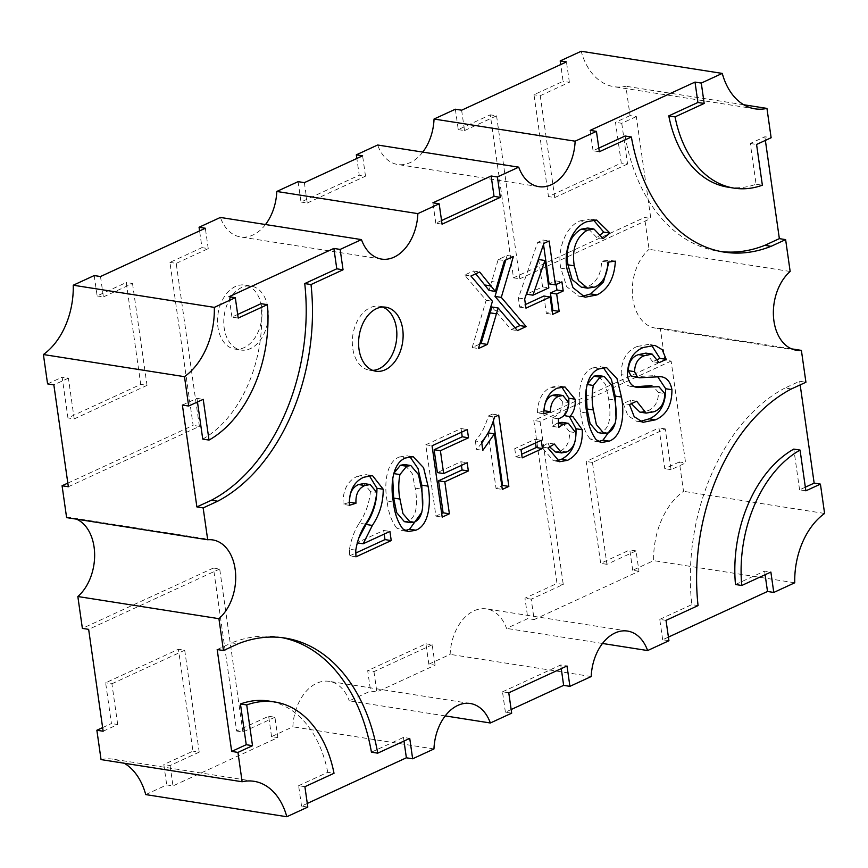 <?xml version="1.0" encoding="UTF-8"?>
<svg xmlns="http://www.w3.org/2000/svg" width="868" height="868" viewBox="0 0 868 868"><rect width="100%" height="100%" fill="white"/><g stroke="black" fill="none" stroke-linecap="round" stroke-linejoin="round"><path stroke-width="0.65" stroke-dasharray="4.34 3.25" d="M267.897 307.988A32.387 21.96 -81.1 0 1 241.022 350.043A32.387 21.96 -81.1 0 1 224.204 328.104A32.387 21.96 -81.1 0 1 251.069 286.049A32.387 21.96 -81.1 0 1 267.897 307.988M261.626 307.001A32.387 21.96 -81.1 0 1 234.751 349.055A32.387 21.96 -81.1 0 1 217.933 327.127A32.387 21.96 -81.1 0 1 244.809 285.073A32.387 21.96 -81.1 0 1 261.626 307.001M382.69 307.066A32.387 21.96 98.9 0 0 379.609 306.241A32.387 21.96 98.9 0 0 352.744 348.296A32.387 21.96 98.9 0 0 369.562 370.224A32.387 21.96 98.9 0 0 372.752 370.386M790.162 271.478L649.08 249.322L644.544 217.467L650.816 218.454L636.32 116.583L630.049 115.596L625.871 86.247A66.934 45.386 -81.1 0 1 613.893 86.681A66.934 45.386 -81.1 0 1 581.18 51.266M671.116 361.077L540.059 421.436L563.256 584.435L531.216 599.191L534.124 619.568L638.967 571.274L636.07 550.898L606.938 564.319L592.443 462.438L665.257 428.911L671.051 469.653L685.611 462.948L671.116 361.077L664.845 360.09L660.309 328.234A43.183 29.284 -81.1 0 1 655.275 328.082A43.183 29.284 -81.1 0 1 632.848 298.842A43.183 29.284 -81.1 0 1 649.08 249.322M511.144 709.536L505.393 712.194L511.664 713.17M445.241 715.905L349.272 700.834L370.582 691.026L376.853 692.002L435.096 665.181L428.835 664.194L450.145 654.374A43.183 29.284 -81.1 0 1 486.492 608.913A43.183 29.284 -81.1 0 1 506.543 628.399L527.852 618.58L534.124 619.568M591.216 676.53L450.145 654.374M668.414 637.101L662.664 639.749L668.935 640.736M602.511 643.47L506.543 628.399M638.967 571.274L632.696 570.287L653.669 560.63A66.934 45.386 -81.1 0 1 683.517 491.321L679.34 461.96L685.611 462.948M794.752 582.786L653.669 560.63M791.366 388.951L785.095 387.963L799.656 381.258L805.927 382.245M799.656 381.258L800.166 384.893M824.6 513.465L683.517 491.321M791.518 348.838L660.309 328.234M727.851 187.152A116.138 78.76 98.9 0 0 756.093 184.222L750.299 143.47L764.86 136.764L771.131 137.752M764.86 136.764L765.37 140.399M743.713 104.746L625.871 86.247M307.283 803.442L301.532 806.09L307.804 807.077M145.737 794.589L166.721 784.922L172.992 785.909L277.836 737.616L271.565 736.628L292.874 726.809A43.183 29.284 -81.1 0 1 329.222 681.358A43.183 29.284 -81.1 0 1 349.272 700.834M433.957 748.965L292.874 726.809M664.845 360.09L533.787 420.459L556.985 583.448L524.956 598.204L527.852 618.58M428.835 664.194L425.928 643.817L367.685 670.649L370.582 691.026M271.565 736.628L268.668 716.252L236.628 731.008L213.43 568.008L82.373 628.378M66.608 517.61A43.183 29.284 -81.1 0 1 71.643 517.762A43.183 29.284 -81.1 0 1 76.482 519.162M67.834 483.107L193.13 425.385L169.933 262.396L201.973 247.64L199.586 230.899M265.489 224.53A43.183 29.284 -81.1 0 1 240.436 236.931A43.183 29.284 -81.1 0 1 220.385 217.445M298.093 181.651L300.99 202.027L359.233 175.195L356.856 158.464M422.759 152.095A43.183 29.284 -81.1 0 1 397.696 164.497A43.183 29.284 -81.1 0 1 377.645 145.01M455.353 109.216L458.261 129.592L490.29 114.836L513.487 277.836L644.544 217.467M632.696 570.287L629.799 549.921L600.667 563.332L586.171 461.461L658.986 427.924L664.779 468.666L679.34 461.96M102.63 727.601L111.43 723.543L105.636 682.79L178.439 649.264L192.946 751.135L163.824 764.545L166.721 784.922M101.046 759.598A66.934 45.386 -81.1 0 1 113.024 759.175A66.934 45.386 -81.1 0 1 124.287 763.254M94.221 275.557L97.129 295.934L126.251 282.512L140.746 384.383L67.943 417.92L62.138 377.179L47.577 383.884M630.049 115.596L615.488 122.301L621.282 163.054L548.478 196.591L533.983 94.71L563.104 81.299L560.717 64.558M461.624 110.203L464.532 130.58L458.261 129.592M464.532 130.58L496.561 115.824L490.29 114.836M496.561 115.824L519.758 278.812L513.487 277.836M519.758 278.812L650.816 218.454M636.32 116.583L621.759 123.289L615.488 122.301M621.759 123.289L627.553 164.03L621.282 163.054M627.553 164.03L554.75 197.568L548.478 196.591M554.75 197.568L540.243 95.697L533.983 94.71M540.243 95.697L569.375 82.286L563.104 81.299M569.375 82.286L566.468 61.91M435.096 665.181L432.199 644.805L425.928 643.817M432.199 644.805L373.956 671.626L367.685 670.649M373.956 671.626L376.853 692.002M304.364 182.638L307.261 203.014L300.99 202.027M307.261 203.014L365.504 176.182L359.233 175.195M365.504 176.182L362.607 155.806M68.344 486.742L199.401 426.372L193.13 425.385M199.401 426.372L176.204 263.373L169.933 262.396M176.204 263.373L208.244 248.617L201.973 247.64M208.244 248.617L205.336 228.251M100.493 276.534L103.4 296.91L97.129 295.934M103.4 296.91L132.522 283.5L126.251 282.512M132.522 283.5L147.017 385.37L140.746 384.383M147.017 385.37L74.214 418.908L67.943 417.92M74.214 418.908L68.409 378.155L62.138 377.179M68.409 378.155L53.849 384.871M277.836 737.616L274.939 717.239L268.668 716.252M274.939 717.239L242.899 731.995L236.628 731.008M242.899 731.995L219.702 568.996L213.43 568.008M219.702 568.996L88.644 629.365M103.14 731.236L117.701 724.53L111.43 723.543M117.701 724.53L111.907 683.778L105.636 682.79M111.907 683.778L184.71 650.24L178.439 649.264M184.71 650.24L199.217 752.122L192.946 751.135M199.217 752.122L170.085 765.533L163.824 764.545M170.085 765.533L172.992 785.909M540.059 421.436L533.787 420.459M563.256 584.435L556.985 583.448M531.216 599.191L524.956 598.204M636.07 550.898L629.799 549.921M606.938 564.319L600.667 563.332M592.443 462.438L586.171 461.461M665.257 428.911L658.986 427.924M671.051 469.653L664.779 468.666M441.552 220.548L435.801 223.195L442.072 224.183M435.801 223.195L432.904 202.819M505.393 712.194L502.496 691.818L508.767 692.805M502.496 691.818L560.739 664.986L567.01 665.973M560.739 664.986L561.26 668.62M750.299 143.47L756.57 144.457M625.101 136.005A180.544 122.431 98.9 0 0 717.717 251.102A180.544 122.431 98.9 0 0 720.863 251.536M598.822 148.113L593.061 150.761L599.332 151.748M593.061 150.761L590.164 130.384M756.093 184.222L762.364 185.209M735.478 584.5L764.6 571.09L770.871 572.066M764.6 571.09L765.12 574.725M662.664 639.749L659.756 619.383L666.027 620.36M659.756 619.383L691.796 604.627L698.067 605.604M785.095 387.963A180.544 122.431 98.9 0 0 691.796 604.627M805.341 487.187L799.591 489.845L805.862 490.821M799.591 489.845L793.786 449.092M237.691 314.444L231.93 317.102L238.201 318.079M231.93 317.102L229.033 296.726M182.388 405.052L196.949 398.347L203.221 399.334M196.949 398.347L197.47 401.982M202.743 439.089A116.138 78.76 98.9 0 0 261.062 303.681M217.184 649.546L231.745 642.841L238.016 643.828M281.948 637.633A180.544 122.431 98.9 0 0 278.823 637.079A180.544 122.431 98.9 0 0 231.745 642.841M371.439 752.176L403.468 737.42L409.739 738.408M403.468 737.42L403.989 741.055M301.532 806.09L298.625 785.714L304.896 786.701M298.625 785.714L327.757 772.303L334.017 773.29M327.757 772.303A116.138 78.76 98.9 0 0 268.689 701.029M515.049 327.811L511.144 329.612L491.896 307.001M475.751 273.8L473.385 271.011L464.651 275.037L486.156 300.285L472.181 347.558L479.776 344.053M472.181 347.558L478.452 348.545M486.156 300.285L492.427 301.261M464.651 275.037L470.923 276.024M473.385 271.011L479.657 271.999M489.075 290.433L491.711 281.514L497.982 282.491M505.794 259.966L507.118 255.474L498.189 259.597L491.711 281.514M498.189 259.597L504.46 260.574M507.118 255.474L513.389 256.461M511.144 329.612L517.415 330.599M633.315 376.777L654.136 375.67L660.407 376.658M654.136 375.67L657.543 376.538M640.009 421.457L636.754 421.338L627.922 415.685L623.213 403.555L629.474 404.542M636.667 401.233L630.396 400.246L623.213 403.555M630.396 400.246L631.361 403.674M639.868 412.116L647.778 410.748L654.049 411.736M647.778 410.748C654.678 408.036 658.269 401.96 658.541 392.531L664.812 393.519M658.541 392.531L652.66 385.728M635.061 386.803L631.101 386.488L637.372 387.475M631.101 386.488C625.85 385.685 622.54 381.736 621.184 374.64L627.455 375.627M621.184 374.64C621.228 360.198 626.522 350.835 637.047 346.527L643.318 347.504M637.047 346.527L648.591 344.379L651.564 345.236M659.029 362.683L652.758 361.696L657.944 359.309M652.758 361.696L645.879 353.113M598.627 441.497L595.372 441.508L589.958 438.828L596.229 439.816M589.958 438.828C584.739 431.787 581.603 422.857 580.551 412.029L586.822 413.016M580.551 412.029C577.556 397.023 578.902 373.088 592.725 367.913L598.996 368.9M592.725 367.913L600.32 366.621L603.282 367.576M616.03 418.539L615.293 423.074M587.061 384.491L586.139 389.265M597.792 432.579L601.828 431.906C611.886 426.98 610.41 409.663 608.642 399.063L605.614 384.502L597.954 375.475M608.642 399.063L614.913 400.05M601.828 431.906L608.099 432.893M543.509 244.526L542.858 239.991L537.639 242.4L518.402 298.017L519.693 307.163L525.455 304.516M543.878 296.021L546.352 313.391L552.102 310.744M556.16 284.498L555.639 280.863L549.108 283.869M538.681 259.532L542.576 286.885L526.681 294.209M518.402 298.017L524.663 299.004M537.639 242.4L543.9 243.387M542.858 239.991L549.129 240.978M555.639 280.863L561.911 281.85M546.352 313.391L552.612 314.379M519.693 307.163L525.965 308.151M542.576 286.885L548.847 287.872M603.097 238.559L596.826 237.572L600.927 234.317M596.826 237.572L587.679 228.024M581.365 287.2L588.884 286.017L595.155 286.993M588.884 286.017C597.075 281.666 601.307 273.377 601.567 261.138L607.839 262.125M615.358 261.159L609.097 260.172L601.567 261.138M609.097 260.172L608.989 261.973M581.983 296.379L578.793 296.259L566.695 286.635L560.804 268.179L567.064 269.167M560.804 268.179C556.92 249.441 566.001 226.027 580.215 220.841L586.486 221.817M580.215 220.841L590.403 219.04L593.386 219.897M355.782 550.193L349.511 549.205L349.674 555.845L355.945 556.833M349.511 549.205C351.095 539.56 354.328 530.88 359.211 523.187L365.482 524.174M359.211 523.187C365.612 513.726 369.356 503.136 370.441 491.418L376.712 492.406M370.441 491.418L363.942 483.563M349.316 505.339L343.044 504.351L349.196 502.409M343.044 504.351C342.73 490.149 347.558 480.785 357.518 476.25L363.79 477.237M357.518 476.25L366.22 474.622L369.269 475.588M358.592 538.496L357.204 542.836M384.177 534.091L383.656 530.457L356.878 542.793M383.656 530.457L389.927 531.444M349.674 555.845L355.63 553.1M405.226 530.587L401.96 530.598L396.546 527.907L402.817 528.894M396.546 527.907C391.338 520.876 388.202 511.946 387.139 501.118L393.41 502.105M387.139 501.118C384.144 486.113 385.49 462.167 399.313 457.002L405.584 457.978M399.313 457.002L406.908 455.7L409.88 456.666M422.618 507.628L421.881 512.163M393.66 473.559L392.727 478.355M404.39 521.668L408.416 520.995C418.474 516.059 416.998 498.753 415.229 488.141L412.202 473.581L404.542 464.554M415.229 488.141L421.501 489.129M408.416 520.995L414.687 521.983M461.429 465.389L460.908 461.754L437.385 472.583M460.908 461.754L467.179 462.731M461.581 432.188L461.06 428.553L425.776 444.807L435.92 516.124L441.682 513.476M435.92 516.124L442.192 517.111M425.776 444.807L432.047 445.794M461.06 428.553L467.331 429.541M493.425 421.121L492.427 414.112L488.217 416.054C485.581 425.917 481.295 434.228 475.36 440.966L481.631 441.953M488.217 416.054L494.489 417.031M492.427 414.112L498.699 415.099M488.131 432.861L496.04 488.434L501.791 485.787M496.04 488.434L502.312 489.422M481.794 443.103L476.554 449.396L482.825 450.384M475.36 440.966L476.554 449.396M535.513 442.951L535.003 439.316L514.746 448.647L521.017 449.624M535.003 439.316L541.274 440.293M514.746 448.647L515.918 456.872L521.668 454.224M515.918 456.872L522.189 457.859M558.352 418.799L552.081 417.812L552.525 426.372L558.797 427.36M552.081 417.812L559.426 418.409M553.155 417.421C559.22 414.969 562.29 409.674 562.345 401.537L568.616 402.524M562.345 401.537L556.681 394.528M543.769 413.819L537.498 412.832L543.845 410.835M537.498 412.832C537.759 400.148 542.196 391.62 550.789 387.226L557.061 388.213M550.789 387.226L558.699 385.945L561.715 386.857M568.79 404.564L563.842 415.392M563.571 415.729L569.419 416.64M556.529 460.778L553.317 460.745L541.654 446.966L547.925 447.942M554.337 444.025L548.066 443.038L541.654 446.966M548.066 443.038L549.65 446.901M555.346 451.946L560.392 451.002L566.663 451.978M560.392 451.002C566.999 447.584 570.005 441.15 569.419 431.689L575.69 432.676M569.419 431.689L562.149 422.358M558.547 422.673L557.028 423.259L558.591 423.508M557.028 423.259L552.525 426.372M494.868 310.516L501.14 311.504M234.751 349.055L241.022 350.043M369.562 370.224L375.833 371.211M470.304 703.503L329.222 681.358M627.564 631.069L486.492 608.913M796.357 350.238L655.275 328.082M754.976 108.825L613.893 86.681M538.778 186.642L397.696 164.497M381.508 259.087L240.436 236.931M212.725 539.918L71.643 517.762M254.107 781.319L113.024 759.175M379.609 306.241L385.88 307.218M717.717 251.102L723.988 252.089M278.823 637.079L285.084 638.067M660.7 376.701L654.429 375.714M643.025 422.325L636.754 421.338M638.067 387.605L631.795 386.618M654.863 345.356L648.591 344.379M606.591 367.598L600.32 366.621M601.643 442.496L595.372 441.508M585.065 297.247L578.793 296.259M596.674 220.027L590.403 219.04M372.491 475.61L366.22 474.622M413.179 456.687L406.908 455.7M408.231 531.585L401.96 530.598M564.96 386.933L558.699 385.945M572.956 416.705L566.685 415.729M559.589 461.722L553.317 460.745M244.809 285.073L251.069 286.049"/><path stroke-width="1.3" d="M359.016 349.283A32.387 21.96 98.9 0 0 375.833 371.211A32.387 21.96 98.9 0 0 402.698 329.156A32.387 21.96 98.9 0 0 385.88 307.218A32.387 21.96 98.9 0 0 359.016 349.283M372.752 370.386A32.387 21.96 98.9 0 0 396.426 328.169A32.387 21.96 98.9 0 0 382.69 307.066M790.162 271.478A43.183 29.284 98.9 0 0 773.93 320.997A43.183 29.284 98.9 0 0 796.357 350.238A43.183 29.284 98.9 0 0 801.392 350.39L805.927 382.245L791.366 388.951A180.544 122.431 98.9 0 0 698.067 605.604L666.027 620.36L668.935 640.736L647.615 650.555A43.183 29.284 98.9 0 0 627.564 631.069A43.183 29.284 98.9 0 0 591.216 676.53L569.907 686.349L567.01 665.973L508.767 692.805L511.664 713.17L490.355 722.99A43.183 29.284 98.9 0 0 470.304 703.503A43.183 29.284 98.9 0 0 433.957 748.965L412.647 758.784L409.739 738.408L377.71 753.164A180.544 122.431 98.9 0 0 285.084 638.067A180.544 122.431 98.9 0 0 238.016 643.828L223.456 650.533L218.92 618.678A43.183 29.284 98.9 0 0 235.532 572.696A43.183 29.284 98.9 0 0 212.725 539.918A43.183 29.284 98.9 0 0 207.691 539.766L203.155 507.91L217.716 501.205A180.544 122.431 98.9 0 0 311.015 284.552L343.044 269.796L340.147 249.42L361.457 239.601A43.183 29.284 98.9 0 0 381.508 259.087A43.183 29.284 98.9 0 0 417.855 213.626L439.165 203.806L442.072 224.183L500.315 197.351L497.418 176.974L518.728 167.166A43.183 29.284 98.9 0 0 538.778 186.642A43.183 29.284 98.9 0 0 575.126 141.191L596.435 131.372L599.332 151.748L631.372 136.992A180.544 122.431 98.9 0 0 723.988 252.089A180.544 122.431 98.9 0 0 771.066 246.328L785.627 239.622L790.162 271.478M562.952 395.515L556.681 394.528L552.2 395.352L558.471 396.329L562.952 395.515L568.616 402.524C568.551 410.662 565.491 415.956 559.426 418.409L558.352 418.799L558.797 427.36L563.299 424.246L568.41 423.345L562.149 422.358L558.547 422.673M558.471 396.329C553.209 398.911 550.529 404.043 550.431 411.725L543.769 413.819C544.03 401.135 548.467 392.596 557.061 388.213L564.96 386.933L575.104 399.215C575.755 406.137 574.008 411.964 569.842 416.705L572.956 416.705L582.244 429.736C582.927 444.687 578.055 454.875 567.607 460.311L559.589 461.722L547.925 447.942L554.337 444.025L561.607 452.922L566.663 451.978C573.271 448.561 576.276 442.127 575.69 432.676L568.41 423.345M541.274 440.293L521.017 449.624L522.189 457.859L542.446 448.528L541.274 440.293M467.179 462.731L443.656 473.57L440.401 450.709L468.503 437.776L467.331 429.541L432.047 445.794L442.192 517.111L449.385 513.791L444.828 481.794L468.351 470.966L467.179 462.731M370.213 484.55L376.712 492.406C375.627 504.124 371.873 514.713 365.482 524.174C360.6 531.867 357.366 540.547 355.782 550.193L355.945 556.833L391.229 540.58L389.927 531.444L363.149 543.769L372.361 525.433C379.609 514.67 383.233 502.615 383.233 489.259L372.491 475.61L363.79 477.237C353.819 481.773 349.001 491.136 349.316 505.339L355.978 503.234C355.489 494.337 358.441 488.434 364.81 485.527L370.213 484.55L363.942 483.563L358.538 484.55L364.81 485.527M609.271 441.128L601.643 442.496L596.229 439.816C591.01 432.774 587.875 423.844 586.822 413.016C583.828 398.011 585.173 374.065 598.996 368.9L606.591 367.598L616.996 378.632L621.455 397.067C624.45 412.061 623.083 435.986 609.271 441.128L603 440.141L598.627 441.497M501.14 311.504L517.415 330.599L526.149 326.574L501.292 297.399L513.389 256.461L504.46 260.574L495.346 291.409L479.657 271.999L470.923 276.024L492.427 301.261L478.452 348.545L487.393 344.422L498.156 307.988L501.14 311.504M660.407 376.658C666.526 377.189 670.367 381.54 671.93 389.721C671.962 404.955 666.494 414.98 655.524 419.819L643.025 422.325L634.193 416.673L629.474 404.542L636.667 401.233L646.139 413.103L654.049 411.736C660.949 409.012 664.541 402.947 664.812 393.519L658.931 386.705L637.372 387.475C632.121 386.672 628.812 382.723 627.455 375.627C627.499 361.186 632.794 351.811 643.318 347.504L654.863 345.356L662.186 349.663L666.212 359.363L659.029 362.683L652.15 354.09L644.772 355.609C638.349 357.735 634.942 363.084 634.541 371.656L637.438 377.037L639.586 377.764L660.7 376.701M638.067 387.605L637.372 387.475M543.9 243.387L524.663 299.004L525.965 308.151L550.149 297.008L552.612 314.379L559.155 311.373L556.681 294.002L563.213 290.986L561.911 281.85L555.379 284.856L549.129 240.978L543.9 243.387M593.951 229.011L587.679 228.024L581.061 229.217L587.332 230.204L593.951 229.011L603.097 238.559L609.976 233.091L596.674 220.027L586.486 221.817C572.272 227.015 563.191 250.429 567.064 269.167L572.967 287.623L585.065 297.247L597.01 294.903C608.305 289.163 614.425 277.912 615.358 261.159L607.839 262.125C607.578 274.353 603.347 282.642 595.155 286.993L587.636 288.176L581.365 287.2L572.12 279.529L567.976 264.827L574.247 265.814L578.381 280.516L587.636 288.176M587.332 230.204C576.059 237.192 571.708 249.062 574.247 265.814M415.859 530.207L408.231 531.585L402.817 528.894C397.598 521.852 394.473 512.923 393.41 502.105C390.416 487.089 391.761 463.154 405.584 457.978L413.179 456.687L423.584 467.722L428.043 486.145C431.038 501.151 429.671 525.075 415.859 530.207L409.587 529.22L405.226 530.587M481.631 441.953L482.825 450.384L494.402 433.848L502.312 489.422L508.843 486.406L498.699 415.099L494.489 417.031C491.852 426.904 487.566 435.204 481.631 441.953M561.26 668.62L563.636 685.362L569.907 686.349M563.636 685.362L511.144 709.536M490.355 722.99L445.241 715.905M765.12 574.725L767.507 591.466L773.779 592.443L794.752 582.786A66.934 45.386 98.9 0 1 824.6 513.465L820.423 484.116L805.862 490.821L800.057 450.08A116.138 78.76 98.9 0 0 741.749 585.488L770.871 572.066L773.779 592.443M767.507 591.466L668.414 637.101M647.615 650.555L602.511 643.47M800.166 384.893L814.151 483.129L820.423 484.116M801.392 350.39L791.518 348.838M765.37 140.399L779.355 238.635L785.627 239.622M596.435 131.372L590.164 130.384L695.008 82.091L701.279 83.078L722.263 73.411A66.934 45.386 98.9 0 0 754.976 108.825A66.934 45.386 98.9 0 0 766.954 108.402L743.713 104.746M766.954 108.402L771.131 137.752L756.57 144.457L762.364 185.209A116.138 78.76 98.9 0 1 734.122 188.139A116.138 78.76 98.9 0 1 675.054 116.865L704.176 103.455L701.279 83.078M722.263 73.411L581.18 51.266L560.196 60.923L566.468 61.91L461.624 110.203L455.353 109.216L434.043 119.035A43.183 29.284 -81.1 0 1 422.759 152.095M575.126 141.191L434.043 119.035M497.418 176.974L491.147 175.998L432.904 202.819L439.165 203.806M518.728 167.166L377.645 145.01L356.336 154.829L362.607 155.806L304.364 182.638L298.093 181.651L276.784 191.47A43.183 29.284 -81.1 0 1 265.489 224.53M417.855 213.626L276.784 191.47M340.147 249.42L333.876 248.432L229.033 296.726L235.304 297.713L214.331 307.37L73.248 285.214A66.934 45.386 -81.1 0 1 43.4 354.535L47.577 383.884L53.849 384.871L68.344 486.742L62.073 485.754L66.608 517.61L207.691 539.766M361.457 239.601L220.385 217.445L199.065 227.264L205.336 228.251L100.493 276.534L94.221 275.557L73.248 285.214M217.716 501.205L211.445 500.218L196.884 506.923L203.155 507.91M196.884 506.923L182.388 405.052L188.66 406.04L184.483 376.679L43.4 354.535M124.287 763.254A66.934 45.386 -81.1 0 1 145.737 794.589L286.82 816.734L307.804 807.077L304.896 786.701L334.017 773.29A116.138 78.76 98.9 0 0 274.961 702.017L268.689 701.029A116.138 78.76 98.9 0 0 240.447 703.97L246.241 744.711L231.68 751.417L237.951 752.404L242.129 781.753L101.046 759.598L96.869 730.248L102.63 727.601M231.68 751.417L217.184 649.546L223.456 650.533M218.92 618.678L77.838 596.522L82.373 628.378L88.644 629.365L103.14 731.236L96.869 730.248M403.989 741.055L406.376 757.797L412.647 758.784M406.376 757.797L307.283 803.442M274.961 702.017A116.138 78.76 98.9 0 0 246.718 704.946L252.512 745.699L237.951 752.404M286.82 816.734A66.934 45.386 98.9 0 0 254.107 781.319A66.934 45.386 98.9 0 0 242.129 781.753M188.66 406.04L203.221 399.334L209.014 440.076A116.138 78.76 98.9 0 0 267.333 304.668L238.201 318.079L235.304 297.713M184.483 376.679A66.934 45.386 98.9 0 0 214.331 307.37M76.482 519.162A43.183 29.284 -81.1 0 1 94.634 554.153A43.183 29.284 -81.1 0 1 77.838 596.522M62.073 485.754L67.834 483.107M199.586 230.899L199.065 227.264M356.856 158.464L356.336 154.829M560.717 64.558L560.196 60.923M491.147 175.998L494.044 196.374L500.315 197.351M494.044 196.374L441.552 220.548M779.355 238.635L764.795 245.34L771.066 246.328M598.822 148.113L625.101 136.005L631.372 136.992M720.863 251.536A180.544 122.431 98.9 0 0 764.795 245.34M695.008 82.091L697.915 102.467L704.176 103.455M697.915 102.467L668.783 115.878L675.054 116.865M668.783 115.878A116.138 78.76 98.9 0 0 727.851 187.152L734.122 188.139M814.151 483.129L805.341 487.187M741.749 585.488L735.478 584.5A116.138 78.76 98.9 0 1 793.786 449.092L800.057 450.08M333.876 248.432L336.784 268.809L343.044 269.796M336.784 268.809L304.744 283.565L311.015 284.552M211.445 500.218A180.544 122.431 98.9 0 0 304.744 283.565M197.47 401.982L202.743 439.089L209.014 440.076M237.691 314.444L261.062 303.681L267.333 304.668M246.241 744.711L252.512 745.699M281.948 637.633A180.544 122.431 98.9 0 1 371.439 752.176L377.71 753.164M240.447 703.97L246.718 704.946M479.776 344.053L481.122 343.446L491.896 307.001L498.156 307.988M481.122 343.446L487.393 344.422M495.346 291.409L489.075 290.433L475.751 273.8M515.049 327.811L519.889 325.587L495.02 296.411L505.794 259.966M495.02 296.411L501.292 297.399M519.889 325.587L526.149 326.574M652.15 354.09L645.879 353.113L638.501 354.621C632.078 356.748 628.671 362.097 628.28 370.669L631.166 376.05L637.438 377.037M631.166 376.05L639.586 377.764M657.543 376.538L665.658 388.734L671.93 389.721M665.658 388.734C665.691 403.967 660.222 414.003 649.253 418.832L655.524 419.819M649.253 418.832L640.009 421.457M631.361 403.674L639.868 412.116L646.139 413.103M658.931 386.705L657.64 386.564M651.369 385.576L635.061 386.803M651.564 345.236L659.951 358.386L666.212 359.363M657.944 359.309L659.951 358.386M638.501 354.621L644.772 355.609M628.28 370.669L634.541 371.656M603.282 367.576L611.463 379.511L615.184 396.079L621.455 397.067M615.184 396.079L616.03 418.539M615.293 423.074L603 440.141M604.226 376.452L597.954 375.475L593.82 376.18L587.072 384.47L593.332 385.479C591.781 393.822 591.792 401.993 593.354 409.978L596.37 424.571L604.063 433.566L608.099 432.893C618.157 427.957 616.681 410.651 614.913 400.05L611.886 385.479L604.226 376.452L600.092 377.157L593.332 385.479M586.139 389.265L587.083 408.991L590.099 423.584L597.792 432.579L604.063 433.566M587.083 408.991L593.354 409.978M593.82 376.18L600.092 377.157M525.455 304.516L543.878 296.021L550.149 297.008M552.102 310.744L552.883 310.386L550.41 293.015L556.941 290.01L556.16 284.498M555.379 284.856L549.108 283.869L543.509 244.526M532.952 295.185L526.681 294.209L538.681 259.532L544.952 260.508L548.847 287.872L532.952 295.185L544.952 260.508M556.941 290.01L563.213 290.986M550.41 293.015L556.681 294.002M552.883 310.386L559.155 311.373M600.927 234.317L603.705 232.103L609.976 233.091M581.061 229.217C569.788 236.204 565.437 248.085 567.976 264.827M608.989 261.973L603.455 281.991L590.75 293.916L597.01 294.903M590.75 293.916L581.983 296.379M593.386 219.897L603.705 232.103M358.538 484.55C352.169 487.458 349.218 493.36 349.706 502.257L355.978 503.234M369.269 475.588L376.962 488.272L383.233 489.259M376.962 488.272C376.962 501.628 373.349 513.693 366.09 524.446L372.361 525.433M366.09 524.446L358.592 538.496M357.204 542.836L363.149 543.769M355.63 553.1L384.958 539.592L384.177 534.091M384.958 539.592L391.229 540.58M409.88 456.666L418.05 468.59L421.772 485.169L428.043 486.145M421.772 485.169L422.618 507.628M421.881 512.163L409.587 529.22M393.66 473.581L399.92 474.568C398.369 482.912 398.379 491.082 399.942 499.067L402.958 513.661L410.651 522.655L414.687 521.983C424.745 517.046 423.269 499.729 421.501 489.129L418.474 474.568L410.814 465.541L404.542 464.554L400.408 465.259L393.66 473.559M392.727 478.355L393.671 498.08L396.687 512.673L404.39 521.668L410.651 522.655M393.671 498.08L399.942 499.067M400.408 465.259L406.68 466.246L399.92 474.568M410.814 465.541L406.68 466.246M461.581 432.188L462.232 436.788L434.13 449.732L437.385 472.583L443.656 473.57M441.682 513.476L443.114 512.814L438.557 480.807L462.08 469.979L461.429 465.389M462.08 469.979L468.351 470.966M438.557 480.807L444.828 481.794M443.114 512.814L449.385 513.791M462.232 436.788L468.503 437.776M434.13 449.732L440.401 450.709M501.791 485.787L502.572 485.418L493.425 421.121M502.572 485.418L508.843 486.406M481.794 443.103L488.131 432.861L494.402 433.848M521.668 454.224L536.174 447.541L535.513 442.951M536.174 447.541L542.446 448.528M552.2 395.352C546.938 397.924 544.269 403.056 544.16 410.738L550.431 411.725M561.715 386.857L568.844 398.228L575.104 399.215M568.844 398.228L568.79 404.564M563.842 415.392L569.842 416.705M569.419 416.64L575.972 428.759L582.244 429.736M575.972 428.759C576.656 443.7 571.784 453.888 561.336 459.335L567.607 460.311M561.336 459.335L556.529 460.778M549.65 446.901L555.346 451.946L561.607 452.922M558.591 423.508L563.299 424.246M490.17 312.849L496.442 313.836M485.353 285.084L491.624 286.06"/></g></svg>

